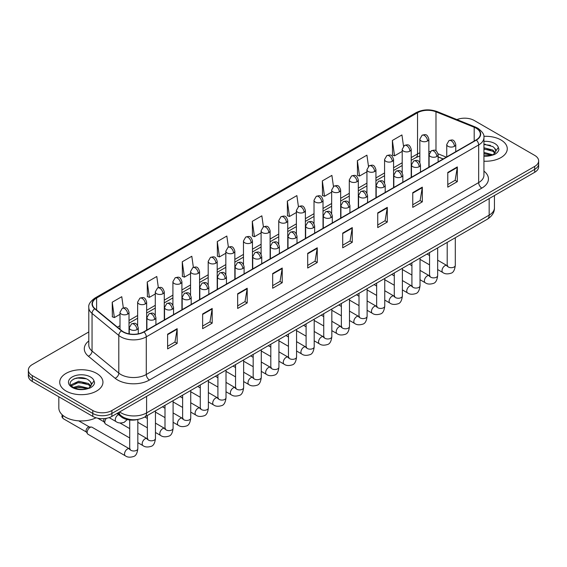 <?xml version="1.0" encoding="UTF-8"?>
<svg xmlns="http://www.w3.org/2000/svg" width="567" height="567" viewBox="0 0 567 567"><rect width="100%" height="100%" fill="white"/><g stroke="black" fill="none" stroke-linecap="round" stroke-linejoin="round"><path stroke-width="0.85" d="M443.125 158.994L438.114 156.967M138.121 419.382A13.509 7.796 180 0 1 121.218 416.823L117.071 413.407M500.944 139.95A21.61 12.474 0 0 0 483.849 136.335A21.61 12.474 0 0 1 500.944 139.95A21.61 12.474 0 0 1 507.274 148.767A21.61 12.474 0 0 0 500.944 139.95M96.617 373.384A21.61 12.474 0 0 0 73.065 370.676A21.61 12.474 0 0 0 59.726 382.208A21.61 12.474 0 0 0 66.055 391.032A21.61 12.474 0 0 0 89.607 393.732A21.61 12.474 0 0 0 102.946 382.208A21.61 12.474 0 0 0 96.617 373.384A21.61 12.474 0 0 0 73.065 370.676A21.61 12.474 0 0 0 59.726 382.208A21.61 12.474 0 0 0 66.055 391.032A21.61 12.474 0 0 0 89.607 393.732A21.61 12.474 0 0 0 102.946 382.208A21.61 12.474 0 0 0 96.617 373.384M476.117 128.185A14.409 8.321 180 0 1 480.334 134.067A14.409 8.321 180 0 1 476.117 139.943L143.734 331.844A14.409 8.321 180 0 1 121.749 330.731L95.001 308.675A14.409 8.321 180 0 1 92.393 303.905A14.409 8.321 180 0 1 96.61 298.022L417.539 112.741A14.409 8.321 180 0 1 435.988 111.805L474.189 127.249A14.409 8.321 180 0 1 476.117 128.185M476.365 128.036A14.77 8.526 0 0 0 474.395 127.079L436.2 111.635A14.77 8.526 0 0 0 417.284 112.592L96.355 297.881A14.77 8.526 0 0 0 94.703 308.795L121.451 330.852A14.77 8.526 0 0 0 143.99 331.993L476.365 140.092A14.77 8.526 0 0 0 476.365 128.036M88.792 331.95L32.305 364.56A13.509 7.796 0 0 0 28.35 370.074L28.35 375.956A13.509 7.796 0 0 0 32.305 381.471L92.797 416.398L92.797 413.456A13.509 7.796 0 0 0 111.897 413.456L534.695 169.356A13.509 7.796 0 0 0 538.65 163.842A13.509 7.796 0 0 1 534.695 169.356L111.897 413.456A13.509 7.796 0 0 1 92.797 413.456L32.305 378.529L92.797 413.456L92.797 410.515A13.509 7.796 0 0 0 111.897 410.515L534.695 166.415A13.509 7.796 0 0 0 538.65 160.9A13.509 7.796 0 0 0 534.695 155.386L474.203 120.466A13.509 7.796 0 0 0 456.931 119.58M28.35 373.015A13.509 7.796 0 0 0 32.305 378.529A13.509 7.796 0 0 1 28.35 373.015M167.612 334.197L167.612 348.903L177.166 343.389L177.166 328.683L167.612 334.197M167.612 346.295L174.969 342.043L177.124 329.172A3.6 2.077 -120 0 0 177.166 328.683M174.905 342.085L177.166 343.389M202.632 313.976L202.632 328.683L212.186 323.169L212.186 308.462L202.632 313.976M202.632 326.075L209.988 321.829L212.143 308.951A3.6 2.077 -120 0 0 212.186 308.462M209.925 321.865L212.186 323.169M237.658 293.756L237.658 308.462L247.205 302.948L247.205 288.242L237.658 293.756M237.658 305.854L245.008 301.609L247.169 288.731A3.6 2.077 -120 0 0 247.205 288.242M244.944 301.644L247.205 302.948M272.677 273.542L272.677 288.242L282.224 282.727L282.224 268.028L272.677 273.542M272.677 285.633L280.034 281.388L282.189 268.51A3.6 2.077 -120 0 0 282.224 268.028M279.97 281.423L282.224 282.727M447.781 172.446L447.781 187.145L457.328 181.631L457.328 166.932L447.781 172.446M447.781 184.537L455.138 180.292L457.293 167.421A3.6 2.077 -120 0 0 457.328 166.932M455.067 180.327L457.328 181.631M412.755 192.66L412.755 207.366L422.309 201.852L422.309 187.145L412.755 192.66M412.755 204.758L420.112 200.512L422.273 187.634A3.6 2.077 -120 0 0 422.309 187.145M420.048 200.548L422.309 201.852M377.735 212.88L377.735 227.587L387.289 222.073L387.289 207.366L377.735 212.88M377.735 224.979L385.092 220.733L387.247 207.855A3.6 2.077 -120 0 0 387.289 207.366M385.028 220.769L387.289 222.073M342.716 233.101L342.716 247.807L352.27 242.293L352.27 227.587L342.716 233.101M342.716 245.199L350.073 240.947L352.227 228.076A3.6 2.077 -120 0 0 352.27 227.587M350.009 240.989L352.27 242.293M307.697 253.321L307.697 268.028L317.251 262.514L317.251 247.807L307.697 253.321M307.697 265.413L315.054 261.167L317.208 248.296A3.6 2.077 -120 0 0 317.251 247.807M314.99 261.203L317.251 262.514M483.934 161.205A21.61 12.474 0 0 0 507.274 148.767A21.61 12.474 0 0 1 483.934 161.205M28.35 370.074A13.509 7.796 0 0 0 32.305 375.588L92.797 410.515M193.368 267.348L191.809 256.263L182.255 261.777L182.411 276.391M158.349 287.611L156.79 276.483L147.236 281.997L147.392 296.612M123.337 307.902L121.77 296.697L112.216 302.211L112.372 316.833M298.419 206.65L296.874 195.601L287.32 201.115L287.476 215.736M333.446 186.458L331.893 175.387L322.339 180.901L322.495 195.516M368.472 166.294L366.913 155.167L357.359 160.681L357.515 175.295M403.506 146.158L401.932 134.946L392.385 140.46L392.534 155.075M228.381 247.092L226.828 236.042L217.281 241.556L217.43 256.171M263.4 226.864L261.848 215.821L252.301 221.336L252.457 235.95M252.301 221.336L254.455 236.701L261.103 232.86M254.455 236.701L252.301 235.893M287.32 201.115L289.475 216.481L296.378 212.497M289.475 216.481L287.32 215.68M322.339 180.901L324.494 196.267L331.652 192.128M324.494 196.267L322.339 195.459M357.359 160.681L359.521 176.046L366.934 171.766M359.521 176.046L357.359 175.238M392.385 140.46L394.54 155.826L402.209 151.396M394.54 155.826L392.385 155.018M217.281 241.556L219.436 256.922L225.829 253.229M219.436 256.922L217.281 256.114M182.255 261.777L184.417 277.143L190.555 273.592M184.417 277.143L182.255 276.335M147.236 281.997L149.39 297.356L155.28 293.961M149.39 297.356L147.236 296.555M112.216 302.211L114.371 317.577L120.006 314.324M114.371 317.577L112.216 316.769M81.088 377.693A18.009 10.397 0 0 0 75.9 378.175M485.423 144.252A18.009 10.397 0 0 0 483.934 144.302M92.797 416.398A13.509 7.796 0 0 0 111.897 416.398L534.695 172.297A13.509 7.796 0 0 0 538.65 166.783L538.65 160.9M483.934 155.783L491.476 155.408L494.332 154.571C497.082 153.161 498.606 151.403 498.91 149.291L498.343 147.463L495.841 150.978A10.178 5.876 0 0 0 494.693 148.263L492.872 146.598L483.934 144.231M495.693 151.672L493.205 154.671M483.934 152.417L492.971 154.841M483.934 153.586L491.837 155.33M483.934 147.753L492.865 150.099L495.225 152.566M483.934 148.915L492.865 151.269L494.835 153.118M494.693 148.263L495.834 151.113M483.934 144.514L490.441 145.343M483.934 149.185L490.342 149.979M483.934 153.848L490.342 154.649M58.826 396.78L58.826 407.942A22.51 12.998 0 0 0 65.418 417.128A22.51 12.998 0 0 0 96.043 417.78M91.365 385.113L91.514 384.412A10.178 5.876 0 0 0 90.366 381.697L88.544 380.039C79.16 373.398 63.525 382.066 73.178 387.211C77.119 389.345 81.776 389.89 87.141 388.842L90.004 388.012C92.754 386.602 94.278 384.837 94.576 382.725L94.016 380.904L88.877 388.112M73.476 387.389L78.7 385.907L88.636 388.282M86.014 388.09L77.899 387.396L74.681 387.977L78.7 387.077L87.509 388.764M71.194 385.496L71.506 384.617L78.7 381.237L88.53 383.54L90.897 385.999M71.477 385.836L78.7 382.406L88.53 384.702L90.507 386.552M90.366 381.697L91.507 384.554M73.908 378.862L77.899 378.054L86.113 378.777M74.667 383.313L77.899 382.725L86.014 383.42M129.715 437.979L105.639 424.081A4.054 2.339 -60 0 1 105.129 423.577A4.054 2.339 -60 0 1 104.796 422.224A4.054 2.339 -60 0 1 106.412 418.318M105.129 423.577L103.924 421.642A2.927 1.687 -60 0 1 103.683 420.664A2.927 1.687 -60 0 1 104.307 418.595M87.162 432.408A4.054 2.339 -60 0 1 90.025 427.447A4.054 2.339 -60 0 1 91.365 427.057A4.054 2.339 -60 0 1 92.052 427.242L129.432 448.823A4.054 2.339 -60 0 0 127.582 448.922A4.054 2.339 -60 0 0 127.405 449.021A4.054 2.339 -60 0 0 124.754 452.594A4.054 2.339 -60 0 0 125.378 455.84L87.998 434.258A4.054 2.339 -60 0 1 87.495 433.762A4.054 2.339 -60 0 1 87.162 432.408M87.495 433.762L86.29 431.82A2.927 1.687 -60 0 1 86.049 430.842A2.927 1.687 -60 0 1 88.119 427.263A2.927 1.687 -60 0 1 89.083 426.979L91.365 427.057M121.218 415.838L121.218 416.823M483.934 171.114A22.51 12.998 180 0 1 481.844 188.102L149.468 380.003A4.501 2.601 60 0 1 146.286 374.489L478.661 182.588A18.009 10.397 0 0 0 483.934 175.238L483.934 137.597A18.009 10.397 180 0 1 478.661 144.946A4.501 2.601 -120 0 0 476.365 140.092M149.468 380.003A22.51 12.998 180 0 1 117.631 380.003A22.51 12.998 180 0 1 115.108 378.267L88.36 356.211A22.51 12.998 180 0 1 88.792 340.958M120.814 374.489A18.009 10.397 0 0 0 146.286 374.489L146.286 336.841A18.009 10.397 180 0 1 118.794 335.451L92.045 313.402A18.009 10.397 180 0 1 88.792 307.434L88.792 345.083A18.009 10.397 0 0 0 92.045 351.044L118.794 373.1A18.009 10.397 0 0 0 120.814 374.489M483.934 137.597C484.537 134.783 482.467 131.643 477.726 128.177L475.359 127.029A4.501 2.112 112 0 0 474.395 127.079M475.359 127.029L437.164 111.586C429.701 108.949 422.621 109.332 415.923 112.734A4.501 2.601 60 0 1 417.284 112.592M96.355 297.881A4.501 2.601 -120 0 0 95.001 298.022C90.323 301.382 88.254 304.522 88.792 307.434M94.703 308.795A4.501 3.012 129.5 0 0 92.045 313.402L92.045 351.044A4.501 3.012 -50.5 0 1 88.36 356.211M437.164 111.586A4.501 2.112 112 0 0 436.2 111.635M121.451 330.852A4.501 3.012 129.5 0 0 118.794 335.451L118.794 373.1A4.501 3.012 -50.5 0 1 115.108 378.267M143.99 331.993A4.501 2.601 60 0 1 146.286 336.841L478.661 144.946L478.661 182.588A4.501 2.601 60 0 0 481.844 188.102M111.897 410.515L111.897 416.398M534.695 166.415L534.695 172.297M32.305 375.588L32.305 381.471M96.61 298.022L96.61 310.007M474.189 127.249L474.189 141.055M435.988 111.805L435.988 150.843M446.307 157.151L438.029 153.806M430.303 151.609A14.409 8.321 0 0 0 428.85 151.502M419.842 152.835A14.409 8.321 0 0 0 417.539 153.912L411.21 157.569M417.539 112.741L417.539 153.912A8.101 4.678 60 0 1 415.859 157.626L411.21 160.305M402.209 162.764L393.576 167.747M384.568 172.949L375.935 177.932M366.934 183.134L358.301 188.116M349.293 193.312L340.661 198.301M331.652 203.496L323.02 208.479M314.019 213.681L305.386 218.664M296.378 223.866L287.745 228.848M278.744 234.043L270.112 239.033M261.103 244.228L252.471 249.211M243.47 254.413L234.837 259.395M225.829 264.598L217.196 269.58M208.195 274.775L199.563 279.765M190.555 284.96L181.922 289.943M172.914 295.145L164.281 300.127M155.28 305.329L146.647 310.312M137.639 315.507L129.007 320.497M120.006 325.692L117.433 327.18M307.697 253.789L317.208 248.296M342.716 233.569L352.227 228.076M377.735 213.348L387.247 207.855M412.755 193.127L422.273 187.634M447.781 172.907L457.293 167.421M272.677 274.003L282.189 268.51M237.658 294.223L247.169 288.731M202.632 314.444L212.143 308.951M167.612 334.665L177.124 329.172M119.637 411.925A18.009 10.397 0 0 0 121.132 412.904A18.009 10.397 0 0 0 146.598 412.904L489.165 215.127A18.009 10.397 0 0 0 494.445 207.77C494.573 212.242 492.191 216.07 487.301 219.245L144.734 417.028A9.008 5.202 60 0 0 146.598 412.904L146.598 396.361M489.165 198.585L489.165 215.127A9.008 5.202 60 0 1 487.301 219.245M119.148 412.209A9.008 6.024 129.5 0 0 120.764 415.483L117.766 413.01M454.429 146.321A4.501 2.601 0 0 0 455.755 144.486C453.926 138.709 452.147 139.865 449 140.588A4.501 2.601 60 0 1 451.247 140.807A4.501 2.601 -120 0 1 454.429 146.321A4.501 2.601 0 0 1 448.065 146.321A4.501 2.601 0 0 1 446.746 144.486L449 140.588M437.66 269.552L442.855 272.55A4.054 2.339 -60 0 1 442.232 269.297A4.054 2.339 -60 0 1 444.882 265.732A4.054 2.339 -60 0 1 445.06 265.632A4.054 2.339 -60 0 1 446.909 265.526L437.66 260.189M447.427 265.937L447.065 266.235L447.2 265.363A4.054 2.339 -0 0 0 448.384 267.014A4.054 2.339 -0 0 0 453.926 267.114A4.054 2.339 -0 0 0 455.301 265.363C454.748 270.069 453.288 272.692 450.928 273.244C447.54 274.272 444.854 274.045 442.855 272.55M427.532 140.977A4.501 2.601 0 0 0 428.85 139.135C427.022 133.365 425.243 134.514 422.096 135.237A4.501 2.601 60 0 1 424.35 135.463A4.501 2.601 -120 0 1 427.532 140.977A4.501 2.601 0 0 1 421.161 140.977A4.501 2.601 0 0 1 419.842 139.135L422.096 135.237M436.796 156.506A4.501 2.601 0 0 0 438.114 154.671C436.285 148.894 434.513 150.042 431.359 150.772A4.501 2.601 60 0 1 433.613 150.992A4.501 2.601 -120 0 1 436.796 156.506A4.501 2.601 0 0 1 430.431 156.506A4.501 2.601 0 0 1 429.106 154.671L431.359 150.772M420.027 279.729L425.215 282.727A4.054 2.339 -60 0 1 424.598 279.481A4.054 2.339 -60 0 1 427.242 275.909A4.054 2.339 -60 0 1 427.426 275.817A4.054 2.339 -60 0 1 429.269 275.711L420.027 270.374M429.793 276.122L429.432 276.42L429.559 275.541A4.054 2.339 -0 0 0 430.743 277.199A4.054 2.339 -0 0 0 436.292 277.298A4.054 2.339 -0 0 0 437.66 275.541C437.107 280.247 435.647 282.876 433.294 283.429C429.906 284.457 427.213 284.223 425.215 282.727M419.155 166.691A4.501 2.601 0 0 0 420.473 164.855C418.652 159.079 416.873 160.227 413.726 160.95A4.501 2.601 60 0 1 415.972 161.177A4.501 2.601 -120 0 1 419.155 166.691A4.501 2.601 0 0 1 412.79 166.691A4.501 2.601 0 0 1 411.472 164.855L413.726 160.95M402.386 289.914L407.581 292.912A4.054 2.339 -60 0 1 406.957 289.666A4.054 2.339 -60 0 1 409.608 286.094A4.054 2.339 -60 0 1 409.785 285.995A4.054 2.339 -60 0 1 411.635 285.896L402.386 280.559M412.152 286.3L411.791 286.604L411.918 285.725A4.054 2.339 -0 0 0 413.109 287.384A4.054 2.339 -0 0 0 418.652 287.483A4.054 2.339 -0 0 0 420.027 285.725C419.474 290.432 418.014 293.061 415.654 293.614C412.266 294.642 409.58 294.408 407.581 292.912M401.521 176.876A4.501 2.601 0 0 0 402.839 175.033C401.011 169.257 399.232 170.412 396.085 171.135A4.501 2.601 60 0 1 398.339 171.362A4.501 2.601 -120 0 1 401.521 176.876A4.501 2.601 0 0 1 395.149 176.876A4.501 2.601 0 0 1 393.831 175.033L396.085 171.135M384.752 300.099L389.94 303.097A4.054 2.339 -60 0 1 389.323 299.851A4.054 2.339 -60 0 1 391.967 296.279A4.054 2.339 -60 0 1 392.151 296.18A4.054 2.339 -60 0 1 393.994 296.08L384.752 290.736M394.519 296.484L394.157 296.782L394.285 295.91A4.054 2.339 -0 0 0 395.468 297.562A4.054 2.339 -0 0 0 401.018 297.668A4.054 2.339 -0 0 0 402.386 295.91C401.833 300.616 400.373 303.246 398.02 303.792C394.632 304.826 391.939 304.592 389.94 303.097M383.88 187.053A4.501 2.601 0 0 0 385.199 185.218C383.377 179.441 381.598 180.597 378.444 181.32A4.501 2.601 60 0 1 380.698 181.539A4.501 2.601 -120 0 1 383.88 187.053A4.501 2.601 0 0 1 377.516 187.053A4.501 2.601 0 0 1 376.197 185.218L378.444 181.32M367.111 310.284L372.306 313.282A4.054 2.339 -60 0 1 371.683 310.029A4.054 2.339 -60 0 1 374.333 306.463A4.054 2.339 -60 0 1 374.511 306.364A4.054 2.339 -60 0 1 376.36 306.258L367.111 300.921M376.878 306.669L376.516 306.967L376.644 306.095A4.054 2.339 -0 0 0 377.835 307.746A4.054 2.339 -0 0 0 383.377 307.846A4.054 2.339 -0 0 0 384.752 306.095C384.192 310.801 382.739 313.423 380.379 313.976C376.991 315.011 374.298 314.777 372.306 313.282M409.891 151.155A4.501 2.601 0 0 0 411.21 149.319C409.381 143.543 407.609 144.698 404.455 145.421A4.501 2.601 60 0 1 406.709 145.641A4.501 2.601 -120 0 1 409.891 151.155A4.501 2.601 0 0 1 403.527 151.155A4.501 2.601 0 0 1 402.209 149.319L404.455 145.421M392.258 161.34A4.501 2.601 0 0 0 393.576 159.504C391.747 153.728 389.968 154.876 386.822 155.606A4.501 2.601 60 0 1 389.068 155.826A4.501 2.601 -120 0 1 392.258 161.34A4.501 2.601 0 0 1 385.886 161.34A4.501 2.601 0 0 1 384.568 159.504L386.822 155.606M374.617 171.525A4.501 2.601 0 0 0 375.935 169.689C374.107 163.913 372.335 165.061 369.181 165.784A4.501 2.601 60 0 1 371.435 166.011A4.501 2.601 -120 0 1 374.617 171.525A4.501 2.601 0 0 1 368.252 171.525A4.501 2.601 0 0 1 366.934 169.689L369.181 165.784M498.343 147.463A12.878 7.435 0 0 0 494.771 143.515A12.878 7.435 0 0 0 483.934 141.403M483.934 156.138A12.878 7.435 0 0 0 491.476 155.408M94.016 380.904A12.878 7.435 0 0 0 90.444 376.949A12.878 7.435 0 0 0 72.229 376.949A12.878 7.435 0 0 0 72.229 387.467A12.878 7.435 0 0 0 87.141 388.842M366.247 197.238A4.501 2.601 0 0 0 367.565 195.402C365.736 189.626 363.957 190.774 360.81 191.504A4.501 2.601 60 0 1 363.057 191.724A4.501 2.601 -120 0 1 366.247 197.238A4.501 2.601 0 0 1 359.875 197.238A4.501 2.601 0 0 1 358.557 195.402L360.81 191.504M349.478 320.461L354.666 323.459A4.054 2.339 -60 0 1 354.049 320.213A4.054 2.339 -60 0 1 356.693 316.641A4.054 2.339 -60 0 1 356.87 316.549A4.054 2.339 -60 0 1 358.72 316.443L349.478 311.106M359.244 316.854L358.876 317.151L359.01 316.273A4.054 2.339 -0 0 0 360.194 317.931A4.054 2.339 -0 0 0 365.743 318.03A4.054 2.339 -0 0 0 367.111 316.273C366.558 320.979 365.098 323.608 362.738 324.161C359.358 325.189 356.664 324.955 354.666 323.459M348.606 207.423A4.501 2.601 0 0 0 349.924 205.587C348.095 199.811 346.324 200.959 343.17 201.682A4.501 2.601 60 0 1 345.423 201.909A4.501 2.601 -120 0 1 348.606 207.423A4.501 2.601 0 0 1 342.241 207.423A4.501 2.601 0 0 1 340.923 205.587L343.17 201.682M331.837 330.646L337.032 333.644A4.054 2.339 -60 0 1 336.408 330.398A4.054 2.339 -60 0 1 339.059 326.826A4.054 2.339 -60 0 1 339.236 326.727A4.054 2.339 -60 0 1 341.079 326.627L331.837 321.291M341.603 327.031L341.242 327.336L341.369 326.457A4.054 2.339 -0 0 0 342.56 328.116A4.054 2.339 -0 0 0 348.103 328.215A4.054 2.339 -0 0 0 349.478 326.457C348.918 331.163 347.465 333.793 345.105 334.346C341.717 335.373 339.023 335.14 337.032 333.644M330.972 217.608A4.501 2.601 0 0 0 332.29 215.765C330.462 209.996 328.683 211.144 325.536 211.867A4.501 2.601 60 0 1 327.783 212.093A4.501 2.601 -120 0 1 330.972 217.608A4.501 2.601 0 0 1 324.6 217.608A4.501 2.601 0 0 1 323.282 215.765L325.536 211.867M314.203 340.831L319.391 343.829A4.054 2.339 -60 0 1 318.767 340.583A4.054 2.339 -60 0 1 321.418 337.011A4.054 2.339 -60 0 1 321.595 336.911A4.054 2.339 -60 0 1 323.445 336.812L314.203 331.475M323.963 337.216L323.601 337.514L323.736 336.642A4.054 2.339 -0 0 0 324.919 338.293A4.054 2.339 -0 0 0 330.462 338.4A4.054 2.339 -0 0 0 331.837 336.642C331.284 341.348 329.824 343.978 327.464 344.53C324.076 345.558 321.39 345.324 319.391 343.829M356.983 181.709A4.501 2.601 0 0 0 358.301 179.867C356.473 174.097 354.694 175.246 351.547 175.968A4.501 2.601 60 0 1 353.794 176.195A4.501 2.601 -120 0 1 356.983 181.709A4.501 2.601 0 0 1 350.612 181.709A4.501 2.601 0 0 1 349.293 179.867L351.547 175.968M339.342 191.894A4.501 2.601 0 0 0 340.661 190.051C338.832 184.275 337.06 185.43 333.906 186.153A4.501 2.601 60 0 1 336.16 186.373A4.501 2.601 -120 0 1 339.342 191.894A4.501 2.601 0 0 1 332.978 191.894A4.501 2.601 0 0 1 331.652 190.051L333.906 186.153M321.702 202.072A4.501 2.601 0 0 0 323.02 200.236C321.198 194.46 319.419 195.608 316.273 196.338A4.501 2.601 60 0 1 318.519 196.558A4.501 2.601 -120 0 1 321.702 202.072A4.501 2.601 0 0 1 315.337 202.072A4.501 2.601 0 0 1 314.019 200.236L316.273 196.338M313.331 227.785A4.501 2.601 0 0 0 314.65 225.95C312.821 220.173 311.049 221.328 307.895 222.051A4.501 2.601 60 0 1 310.149 222.271A4.501 2.601 -120 0 1 313.331 227.785A4.501 2.601 0 0 1 306.967 227.785A4.501 2.601 0 0 1 305.648 225.95L307.895 222.051M296.562 351.016L301.757 354.014A4.054 2.339 -60 0 1 301.134 350.76A4.054 2.339 -60 0 1 303.777 347.195A4.054 2.339 -60 0 1 303.962 347.096A4.054 2.339 -60 0 1 305.804 346.99L296.562 341.653M306.329 347.401L305.967 347.699L306.095 346.827A4.054 2.339 -0 0 0 307.286 348.478A4.054 2.339 -0 0 0 312.828 348.577A4.054 2.339 -0 0 0 314.203 346.827C313.643 351.533 312.19 354.162 309.83 354.708C306.442 355.743 303.749 355.509 301.757 354.014M295.69 237.97A4.501 2.601 0 0 0 297.009 236.134C295.187 230.358 293.408 231.506 290.261 232.236A4.501 2.601 60 0 1 292.508 232.456A4.501 2.601 -120 0 1 295.69 237.97A4.501 2.601 0 0 1 289.326 237.97A4.501 2.601 0 0 1 288.008 236.134L290.261 232.236M278.921 361.193L284.117 364.191A4.054 2.339 -60 0 1 283.493 360.945A4.054 2.339 -60 0 1 286.144 357.373A4.054 2.339 -60 0 1 286.321 357.281A4.054 2.339 -60 0 1 288.171 357.175L278.921 351.838M288.688 357.586L288.327 357.883L288.454 357.012A4.054 2.339 -0 0 0 289.645 358.663A4.054 2.339 -0 0 0 295.187 358.762A4.054 2.339 -0 0 0 296.562 357.012C296.009 361.711 294.549 364.34 292.189 364.893C288.801 365.921 286.115 365.687 284.117 364.191M278.057 248.155A4.501 2.601 0 0 0 279.375 246.319C277.547 240.543 275.775 241.691 272.621 242.414A4.501 2.601 60 0 1 274.875 242.641A4.501 2.601 -120 0 1 278.057 248.155A4.501 2.601 0 0 1 271.685 248.155A4.501 2.601 0 0 1 270.367 246.319L272.621 242.414M261.288 371.378L266.476 374.376A4.054 2.339 -60 0 1 265.859 371.13A4.054 2.339 -60 0 1 268.503 367.558A4.054 2.339 -60 0 1 268.687 367.459A4.054 2.339 -60 0 1 270.53 367.359L261.288 362.022M271.054 367.763L270.693 368.068L270.82 367.189A4.054 2.339 -0 0 0 272.004 368.848A4.054 2.339 -0 0 0 277.554 368.947A4.054 2.339 -0 0 0 278.921 367.189C278.369 371.895 276.909 374.525 274.556 375.078C271.168 376.105 268.474 375.871 266.476 374.376M260.416 258.339A4.501 2.601 0 0 0 261.734 256.497C259.913 250.727 258.134 251.876 254.98 252.598A4.501 2.601 60 0 1 257.234 252.825A4.501 2.601 -120 0 1 260.416 258.339A4.501 2.601 0 0 1 254.051 258.339A4.501 2.601 0 0 1 252.733 256.497L254.98 252.598M243.647 381.563L248.842 384.561A4.054 2.339 -60 0 1 248.218 381.315A4.054 2.339 -60 0 1 250.869 377.742A4.054 2.339 -60 0 1 251.046 377.643A4.054 2.339 -60 0 1 252.896 377.544L243.647 372.207M253.414 377.948L253.052 378.253L253.18 377.374A4.054 2.339 -0 0 0 254.37 379.025A4.054 2.339 -0 0 0 259.913 379.132A4.054 2.339 -0 0 0 261.288 377.374C260.728 382.08 259.275 384.709 256.915 385.262C253.527 386.29 250.841 386.056 248.842 384.561M242.782 268.524A4.501 2.601 0 0 0 244.101 266.681C242.272 260.905 240.493 262.06 237.346 262.783A4.501 2.601 60 0 1 239.6 263.003A4.501 2.601 -120 0 1 242.782 268.524A4.501 2.601 0 0 1 236.411 268.524A4.501 2.601 0 0 1 235.092 266.681L237.346 262.783M226.013 391.747L231.201 394.745A4.054 2.339 -60 0 1 230.585 391.492A4.054 2.339 -60 0 1 233.228 387.927A4.054 2.339 -60 0 1 233.413 387.828A4.054 2.339 -60 0 1 235.255 387.722L226.013 382.385M235.78 388.133L235.411 388.43L235.546 387.559A4.054 2.339 -0 0 0 236.73 389.21A4.054 2.339 -0 0 0 242.279 389.309A4.054 2.339 -0 0 0 243.647 387.559C243.094 392.265 241.634 394.894 239.274 395.44C235.893 396.475 233.2 396.241 231.201 394.745M304.068 212.256A4.501 2.601 0 0 0 305.386 210.421C303.558 204.644 301.786 205.793 298.632 206.523A4.501 2.601 60 0 1 300.886 206.742A4.501 2.601 -120 0 1 304.068 212.256A4.501 2.601 0 0 1 297.696 212.256A4.501 2.601 0 0 1 296.378 210.421L298.632 206.523M286.427 222.441A4.501 2.601 0 0 0 287.745 220.598C285.924 214.829 284.145 215.977 280.991 216.7A4.501 2.601 60 0 1 283.245 216.927A4.501 2.601 -120 0 1 286.427 222.441A4.501 2.601 0 0 1 280.063 222.441A4.501 2.601 0 0 1 278.744 220.598L280.991 216.7M268.793 232.626A4.501 2.601 0 0 0 270.112 230.783C268.283 225.007 266.504 226.162 263.357 226.885A4.501 2.601 60 0 1 265.611 227.112A4.501 2.601 -120 0 1 268.793 232.626A4.501 2.601 0 0 1 262.422 232.626A4.501 2.601 0 0 1 261.103 230.783L263.357 226.885M251.153 242.804A4.501 2.601 0 0 0 252.471 240.968C250.642 235.192 248.87 236.34 245.717 237.07A4.501 2.601 60 0 1 247.97 237.29A4.501 2.601 -120 0 1 251.153 242.804A4.501 2.601 0 0 1 244.788 242.804A4.501 2.601 0 0 1 243.47 240.968L245.717 237.07M233.519 252.988A4.501 2.601 0 0 0 234.837 251.153C233.009 245.376 231.23 246.525 228.083 247.255A4.501 2.601 60 0 1 230.33 247.474A4.501 2.601 -120 0 1 233.519 252.988A4.501 2.601 0 0 1 227.147 252.988A4.501 2.601 0 0 1 225.829 251.153L228.083 247.255M225.142 278.702A4.501 2.601 0 0 0 226.46 276.866C224.631 271.09 222.859 272.238 219.705 272.968A4.501 2.601 60 0 1 221.959 273.188A4.501 2.601 -120 0 1 225.142 278.702A4.501 2.601 0 0 1 218.777 278.702A4.501 2.601 0 0 1 217.459 276.866L219.705 272.968M208.373 401.925L213.568 404.923A4.054 2.339 -60 0 1 212.944 401.677A4.054 2.339 -60 0 1 215.595 398.105A4.054 2.339 -60 0 1 215.772 398.013A4.054 2.339 -60 0 1 217.615 397.906L208.373 392.57M218.139 398.317L217.778 398.615L217.905 397.743A4.054 2.339 -0 0 0 219.096 399.395A4.054 2.339 -0 0 0 224.638 399.494A4.054 2.339 -0 0 0 226.013 397.743C225.453 402.442 224 405.072 221.64 405.625C218.252 406.652 215.559 406.419 213.568 404.923M207.508 288.887A4.501 2.601 0 0 0 208.826 287.051C206.998 281.275 205.219 282.423 202.072 283.153A4.501 2.601 60 0 1 204.318 283.372A4.501 2.601 -120 0 1 207.508 288.887A4.501 2.601 0 0 1 201.136 288.887A4.501 2.601 0 0 1 199.818 287.051L202.072 283.153M190.739 412.11L195.927 415.108A4.054 2.339 -60 0 1 195.31 411.862A4.054 2.339 -60 0 1 197.954 408.29A4.054 2.339 -60 0 1 198.131 408.19A4.054 2.339 -60 0 1 199.981 408.091L190.739 402.754M200.498 408.495L200.137 408.8L200.271 407.921A4.054 2.339 -0 0 0 201.455 409.58A4.054 2.339 -0 0 0 207.005 409.679A4.054 2.339 -0 0 0 208.373 407.921C207.82 412.627 206.36 415.257 204 415.809C200.619 416.837 197.926 416.603 195.927 415.108M189.867 299.071A4.501 2.601 0 0 0 191.185 297.228C189.357 291.459 187.585 292.607 184.431 293.33A4.501 2.601 60 0 1 186.685 293.557A4.501 2.601 -120 0 1 189.867 299.071A4.501 2.601 0 0 1 183.502 299.071A4.501 2.601 0 0 1 182.184 297.228L184.431 293.33M173.098 422.295L178.293 425.293A4.054 2.339 -60 0 1 177.669 422.046A4.054 2.339 -60 0 1 180.313 418.474A4.054 2.339 -60 0 1 180.497 418.375A4.054 2.339 -60 0 1 182.34 418.276L173.098 412.939M182.865 418.68L182.503 418.985L182.631 418.106A4.054 2.339 -0 0 0 183.821 419.757A4.054 2.339 -0 0 0 189.364 419.863A4.054 2.339 -0 0 0 190.739 418.106C190.179 422.812 188.726 425.441 186.366 425.994C182.978 427.022 180.285 426.788 178.293 425.293M172.226 309.256A4.501 2.601 0 0 0 173.552 307.413C171.723 301.637 169.944 302.792 166.797 303.515A4.501 2.601 60 0 1 169.044 303.742A4.501 2.601 -120 0 1 172.226 309.256A4.501 2.601 0 0 1 165.862 309.256A4.501 2.601 0 0 1 164.543 307.413L166.797 303.515M155.457 432.479L160.652 435.477A4.054 2.339 -60 0 1 160.029 432.231A4.054 2.339 -60 0 1 162.679 428.659A4.054 2.339 -60 0 1 162.857 428.56A4.054 2.339 -60 0 1 164.706 428.454L155.457 423.117M165.224 428.865L164.862 429.162L164.997 428.291A4.054 2.339 -0 0 0 166.181 429.942A4.054 2.339 -0 0 0 171.723 430.041A4.054 2.339 -0 0 0 173.098 428.291C172.545 432.997 171.085 435.626 168.725 436.172C165.337 437.207 162.651 436.973 160.652 435.477M154.593 319.434A4.501 2.601 0 0 0 155.911 317.598C154.082 311.822 152.31 312.97 149.156 313.7A4.501 2.601 60 0 1 151.41 313.92A4.501 2.601 -120 0 1 154.593 319.434A4.501 2.601 0 0 1 148.228 319.434A4.501 2.601 0 0 1 146.903 317.598L149.156 313.7M137.824 442.657L143.012 445.655A4.054 2.339 -60 0 1 142.395 442.409A4.054 2.339 -60 0 1 145.039 438.837A4.054 2.339 -60 0 1 145.223 438.745A4.054 2.339 -60 0 1 147.066 438.638L137.824 433.301M147.59 439.049L147.229 439.347L147.356 438.475A4.054 2.339 -0 0 0 148.54 440.127A4.054 2.339 -0 0 0 154.089 440.226A4.054 2.339 -0 0 0 155.457 438.475C154.904 443.174 153.444 445.804 151.091 446.357C147.703 447.384 145.01 447.15 143.012 445.655M136.952 329.618A4.501 2.601 0 0 0 138.27 327.783C136.449 322.006 134.67 323.155 131.523 323.885A4.501 2.601 60 0 1 133.769 324.104A4.501 2.601 -120 0 1 136.952 329.618A4.501 2.601 0 0 1 130.587 329.618A4.501 2.601 0 0 1 129.269 327.783L131.523 323.885M129.949 449.234L129.588 449.532L129.715 448.653A4.054 2.339 -0 0 0 130.906 450.311A4.054 2.339 -0 0 0 136.449 450.411A4.054 2.339 -0 0 0 137.824 448.653C137.271 453.359 135.811 455.988 133.451 456.541C130.063 457.569 127.377 457.335 125.378 455.84M86.432 432.054L63.284 418.694A2.927 1.687 -60 0 1 63.135 415.59M215.878 263.173A4.501 2.601 0 0 0 217.196 261.33C215.368 255.561 213.596 256.709 210.442 257.432A4.501 2.601 60 0 1 212.696 257.659A4.501 2.601 -120 0 1 215.878 263.173A4.501 2.601 0 0 1 209.514 263.173A4.501 2.601 0 0 1 208.195 261.33L210.442 257.432M198.237 273.358A4.501 2.601 0 0 0 199.563 271.515C197.734 265.739 195.955 266.894 192.808 267.617A4.501 2.601 60 0 1 195.055 267.844A4.501 2.601 -120 0 1 198.237 273.358A4.501 2.601 0 0 1 191.873 273.358A4.501 2.601 0 0 1 190.555 271.515L192.808 267.617M180.604 283.535A4.501 2.601 0 0 0 181.922 281.7C180.093 275.923 178.321 277.072 175.168 277.802A4.501 2.601 60 0 1 177.421 278.021A4.501 2.601 -120 0 1 180.604 283.535A4.501 2.601 0 0 1 174.232 283.535A4.501 2.601 0 0 1 172.914 281.7L175.168 277.802M162.963 293.72A4.501 2.601 0 0 0 164.281 291.885C162.46 286.108 160.681 287.256 157.527 287.986A4.501 2.601 60 0 1 159.781 288.206A4.501 2.601 -120 0 1 162.963 293.72A4.501 2.601 0 0 1 156.598 293.72A4.501 2.601 0 0 1 155.28 291.885L157.527 287.986M145.329 303.905A4.501 2.601 0 0 0 146.647 302.069C144.819 296.293 143.04 297.441 139.893 298.164A4.501 2.601 60 0 1 142.147 298.391A4.501 2.601 -120 0 1 145.329 303.905A4.501 2.601 0 0 1 138.958 303.905A4.501 2.601 0 0 1 137.639 302.069L139.893 298.164M127.688 314.09A4.501 2.601 0 0 0 129.007 312.247C127.178 306.471 125.406 307.626 122.252 308.349A4.501 2.601 60 0 1 124.506 308.576A4.501 2.601 -120 0 1 127.688 314.09A4.501 2.601 0 0 1 121.324 314.09A4.501 2.601 0 0 1 120.006 312.247L122.252 308.349M127.221 419.58L124.187 422.33C120.799 423.365 118.106 423.131 116.115 421.635A4.054 2.339 -60 0 1 115.271 419.778A4.054 2.339 -60 0 1 118.319 414.718A4.054 2.339 -60 0 1 118.538 414.619M415.923 112.734L95.001 298.022M419.842 155.975L415.859 157.626M402.209 165.507L393.576 170.49M384.568 175.692L375.935 180.675M366.934 185.87L358.301 190.859M349.293 196.054L340.661 201.037M331.652 206.239L323.02 211.222M314.019 216.424L305.386 221.406M296.378 226.602L287.745 231.591M278.744 236.786L270.112 241.769M261.103 246.971L252.471 251.954M243.47 257.156L234.837 262.138M225.829 267.333L217.196 272.323M208.195 277.518L199.563 282.501M190.555 287.703L181.922 292.685M172.914 297.888L164.281 302.87M155.28 308.065L146.647 313.055M137.639 318.25L129.007 323.233M120.006 328.435L119.389 328.789M443.224 158.937L438.114 156.868M144.734 417.028C137.49 420.664 130.24 420.664 122.996 417.028L120.764 415.483M494.445 207.77L494.445 195.537M447.732 265.852L446.909 265.526M455.301 237.722L455.301 265.363M455.755 151.701L455.755 144.486M429.559 264.867L420.027 259.367M447.2 242.4L447.2 265.363M446.746 156.903L446.746 144.486M429.559 255.511L427.022 254.051M428.85 167.237L428.85 139.135M419.842 162.552L419.842 139.135M430.091 276.037L429.269 275.711M437.66 247.907L437.66 275.541M438.114 161.886L438.114 154.671M411.918 275.052L402.386 269.552M429.559 252.584L429.559 275.541M429.106 167.081L429.106 154.671M411.918 265.696L409.388 264.229M412.457 286.222L411.635 285.896M420.027 258.091L420.027 285.725M420.473 172.07L420.473 164.855M394.285 285.236L384.752 279.729M411.918 262.769L411.918 285.725M411.472 177.265L411.472 164.855M394.285 275.881L391.747 274.414M394.816 296.399L393.994 296.08M402.386 268.269L402.386 295.91M402.839 182.248L402.839 175.033M376.644 295.421L367.111 289.914M394.285 272.954L394.285 295.91M393.831 187.45L393.831 175.033M376.644 286.059L374.114 284.599M377.183 306.584L376.36 306.258M384.752 278.454L384.752 306.095M385.199 192.433L385.199 185.218M359.01 305.599L349.478 300.099M376.644 283.131L376.644 306.095M376.197 197.635L376.197 185.218M359.01 296.243L356.473 294.783M411.21 177.414L411.21 149.319M402.209 172.737L402.209 149.319M393.576 187.599L393.576 159.504M384.568 182.921L384.568 159.504M375.935 197.784L375.935 169.689M366.934 193.099L366.934 169.689M359.542 316.769L358.72 316.443M367.111 288.638L367.111 316.273M367.565 202.617L367.565 195.402M341.369 315.784L331.837 310.284M359.01 293.316L359.01 316.273M358.557 207.813L358.557 195.402M341.369 306.428L338.839 304.961M341.901 326.953L341.079 326.627M349.478 298.823L349.478 326.457M349.924 212.802L349.924 205.587M323.736 325.968L314.203 320.461M341.369 303.501L341.369 326.457M340.923 217.997L340.923 205.587M323.736 316.613L321.198 315.146M324.267 337.131L323.445 336.812M331.837 309.001L331.837 336.642M332.29 222.98L332.29 215.765M306.095 336.153L296.562 330.646M323.736 313.686L323.736 336.642M323.282 228.182L323.282 215.765M306.095 326.79L303.558 325.33M358.301 207.969L358.301 179.867M349.293 203.284L349.293 179.867M340.661 218.146L340.661 190.051M331.652 213.468L331.652 190.051M323.02 228.331L323.02 200.236M314.019 223.653L314.019 200.236M306.627 347.316L305.804 346.99M314.203 319.186L314.203 346.827M314.65 233.165L314.65 225.95M288.454 346.331L278.921 340.831M306.095 323.863L306.095 346.827M305.648 238.367L305.648 225.95M288.454 336.975L285.924 335.515M288.993 357.501L288.171 357.175M296.562 329.37L296.562 357.012M297.009 243.349L297.009 236.134M270.82 356.515L261.288 351.016M288.454 334.048L288.454 357.012M288.008 248.552L288.008 236.134M270.82 347.16L268.283 345.693M271.352 367.685L270.53 367.359M278.921 339.555L278.921 367.189M279.375 253.534L279.375 246.319M253.18 366.7L243.647 361.193M270.82 344.233L270.82 367.189M270.367 258.729L270.367 246.319M253.18 357.345L250.649 355.878M253.718 377.863L252.896 377.544M261.288 349.733L261.288 377.374M261.734 263.719L261.734 256.497M235.546 376.885L226.013 371.378M253.18 354.418L253.18 377.374M252.733 268.914L252.733 256.497M235.546 367.522L233.009 366.062M236.078 388.048L235.255 387.722M243.647 359.917L243.647 387.559M244.101 273.896L244.101 266.681M217.905 387.07L208.373 381.563M235.546 364.595L235.546 387.559M235.092 279.099L235.092 266.681M217.905 377.707L215.375 376.247M305.386 238.516L305.386 210.421M296.378 233.831L296.378 210.421M287.745 248.7L287.745 220.598M278.744 244.016L278.744 220.598M270.112 258.878L270.112 230.783M261.103 254.2L261.103 230.783M252.471 269.063L252.471 240.968M243.47 264.385L243.47 240.968M234.837 279.248L234.837 251.153M225.829 274.563L225.829 251.153M218.444 398.232L217.615 397.906M226.013 370.102L226.013 397.743M226.46 284.081L226.46 276.866M200.271 397.247L190.739 391.747M217.905 374.78L217.905 397.743M217.459 289.283L217.459 276.866M200.271 387.892L197.734 386.425M200.803 408.417L199.981 408.091M208.373 380.287L208.373 407.921M208.826 294.266L208.826 287.051M182.631 407.432L173.098 401.925M200.271 384.965L200.271 407.921M199.818 299.461L199.818 287.051M182.631 398.077L180.093 396.609M183.162 418.595L182.34 418.276M190.739 390.465L190.739 418.106M191.185 304.451L191.185 297.228M164.997 417.617L155.457 412.11M182.631 395.149L182.631 418.106M182.184 309.646L182.184 297.228M164.997 408.254L162.46 406.794M165.529 428.78L164.706 428.454M173.098 400.649L173.098 428.291M173.552 314.628L173.552 307.413M147.356 427.802L137.824 422.295M164.997 405.327L164.997 428.291M164.543 319.831L164.543 307.413M147.356 418.439L144.819 416.979M147.888 438.964L147.066 438.638M155.457 410.834L155.457 438.475M155.911 324.813L155.911 317.598M97.722 418.205L104.073 421.876M147.356 415.512L147.356 438.475M146.903 330.015L146.903 317.598M129.715 428.624L119.942 422.975M130.254 449.149L129.432 448.823M137.824 419.46L137.824 448.653M138.27 333.821L138.27 327.783M129.715 420.005L129.715 448.653M129.269 333.906L129.269 327.783M78.728 420.849L89.359 426.986M63.284 418.694L61.916 416.901L62.172 414.768M217.196 289.432L217.196 261.33M208.195 284.747L208.195 261.33M199.563 299.61L199.563 271.515M190.555 294.932L190.555 271.515M181.922 309.795L181.922 281.7M172.914 305.117L172.914 281.7M164.281 319.979L164.281 291.885M155.28 315.295L155.28 291.885M146.647 330.164L146.647 302.069M137.639 325.479L137.639 302.069M129.007 333.857L129.007 312.247M116.115 421.635L109.155 417.617M120.006 329.292L120.006 312.247"/></g></svg>
